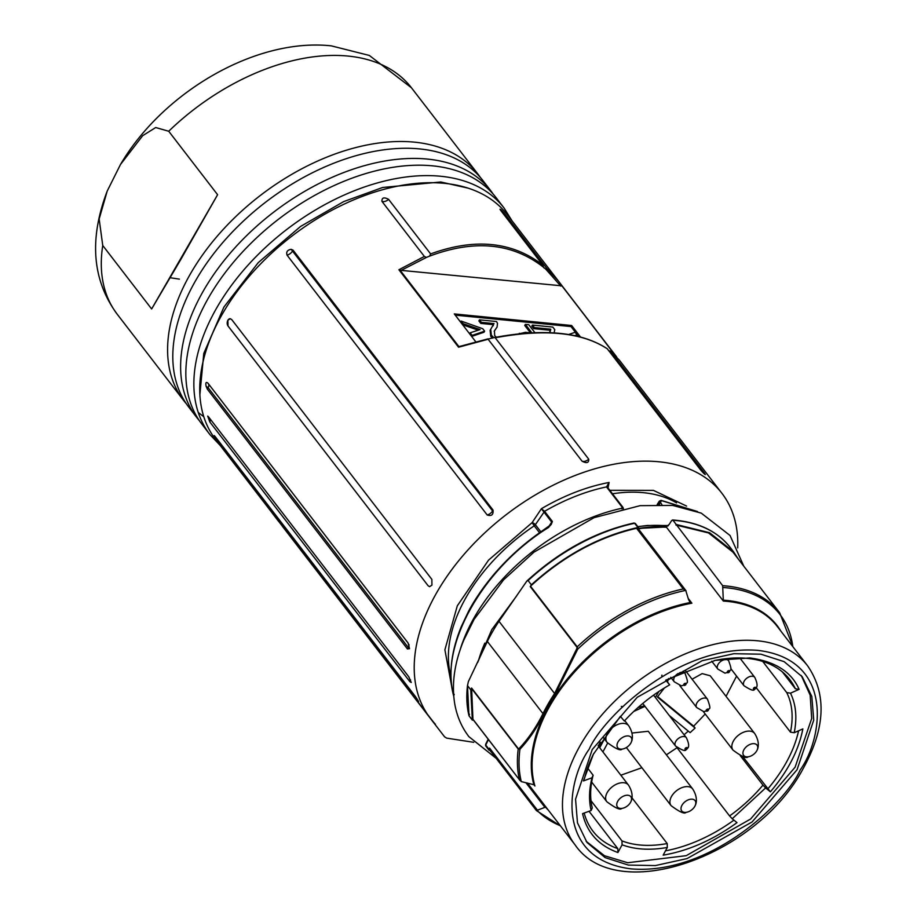 <?xml version="1.0" encoding="UTF-8"?>
<svg xmlns="http://www.w3.org/2000/svg" width="917" height="917" viewBox="0 0 917 917"><rect width="100%" height="100%" fill="white"/><g stroke="black" fill="none" stroke-linecap="round" stroke-linejoin="round"><path stroke-width="1.38" d="M388.602 199.367L430.623 253.917C474.765 237.824 512.144 241.515 542.738 264.99L500.728 210.44C499.627 208.331 500.888 209.351 504.476 213.466L546.91 268.543L558.487 281.118L507.399 214.807A184.145 114.625 142.4 0 0 368.955 193.991A184.145 114.625 142.4 0 0 222.671 313.465A184.145 114.625 142.4 0 0 215.644 439.541L430.119 717.977A184.145 114.625 -37.6 0 1 437.145 591.901A184.145 114.625 -37.6 0 1 583.43 472.427A184.145 114.625 -37.6 0 1 721.874 493.243A184.145 114.625 -37.6 0 1 737.692 547.896M227.886 320.239L230.27 318.703L231.726 319.586L431.861 579.395L431.93 585.138L429.603 586.674L428.17 585.803L228.035 325.982L227.886 320.239M608.487 350.592L610.539 351.2L619.296 360.072L610.688 351.349L704.611 473.287C705.769 475.327 704.52 474.318 700.863 470.249L607.341 348.85C582.054 332.263 544.675 328.584 495.214 337.777L588.737 459.188C588.897 462.902 586.674 463.566 582.066 461.194L488.142 339.256L458.557 347.211L398.895 269.747L424.365 256.451L381.942 201.373C381.781 197.591 384.005 196.926 388.613 199.367A6.144 3.828 142.4 0 1 381.942 201.373M500.728 210.44L499.983 209.214M616.705 356.977L558.487 281.129L615.181 355.372M703.694 473.321A6.144 3.828 -37.6 0 0 704.611 473.287L705.299 474.582M293.073 250.158L493.048 510.104C493.449 514.781 491.501 516.409 487.191 514.976L287.055 255.155C286.024 251.9 287.399 249.951 291.182 249.321L293.039 250.181L292.512 251.075L293.039 250.181M473.757 742.323L446.682 738.128L444.585 736.832L282.253 526.094A6.82 4.253 142.4 0 0 282.379 526.278L432.984 721.461A184.145 114.625 -37.6 0 1 430.119 717.977M206.096 386.252C205.442 382.607 206.073 381.598 207.976 383.214L408.111 643.035L409.521 648.686L407.446 648.949L207.322 389.129L206.096 386.252L208.125 387.696A6.144 3.828 142.4 0 0 208.572 383.994M209.775 421.9L207.712 416.089L208.652 417.006L408.787 676.815L411.229 682.466L409.91 681.721L209.775 421.9A6.144 3.828 142.4 0 0 210.44 419.321M217.455 440.836C214.303 436.377 213.546 434.967 215.208 436.607L415.332 696.427C418.427 700.943 419.184 702.353 417.59 700.657L217.455 440.836A6.144 3.828 142.4 0 0 217.707 439.862M214.223 435.552L215.208 436.607M418.599 701.711L417.59 700.657A6.144 3.828 -37.6 0 0 417.774 700.061M228.035 325.982A4.092 2.671 95.6 0 1 227.92 320.239A4.092 2.671 95.6 0 1 230.19 318.703M291.182 249.321L492.589 510.964L493.048 510.104M489.174 338.809L494.217 337.571C543.861 328.275 581.516 331.977 607.18 348.689M398.895 269.747L399.938 270.034L458.958 346.649L459.841 346.523L458.557 347.211M561.903 285.84L401.176 270.366L426.462 257.402L424.365 256.451M546.91 268.543L545.775 269.174L543.666 267.374L542.738 264.99M543.976 267.936L543.666 267.374C512.683 242.982 474.674 239.234 429.615 256.118L426.462 257.402M430.623 253.917L429.615 256.118M399.938 270.034L401.176 270.366M407.48 648.651L408.26 647.505L208.125 387.696L207.322 389.129M451.989 688.037L444.894 649.786L457.308 605.828L488.52 560.172L532.124 522.621L541.397 508.717C563.932 495.535 586.502 486.778 609.094 482.457L607.994 487.947M609.816 490.308L653.385 490.366L686.604 506.092M433.053 721.553L435.392 724.292M580.45 336.952L571.623 325.501L454.293 313.923L475.763 341.789M697.321 511.468L661.581 500.659L660.366 502.298L661.868 504.614M607.192 486.973L609.094 482.457L606.515 486.904L607.455 487.661L606.515 486.904A157.655 98.142 -37.6 0 0 544.572 511.319L552.389 521.475L548.481 527.275M548.492 526.92L551.702 522.105L541.397 508.717L544.572 511.319L535.368 524.707A2.728 1.02 33.7 0 0 532.124 522.621L534.233 525.831A2.728 1.696 142.4 0 0 535.368 524.707L540.858 531.826M571.623 325.501L571.016 326.567L455.233 315.139M578.661 336.493L571.016 326.567M548.802 527.321A157.655 98.142 142.4 0 0 541.729 531.849L541.729 531.849C479.706 573.755 439.713 647.161 453.674 695.82L453.72 695.888M459.875 650.611A157.655 98.142 -37.6 0 1 621.634 508.316L622.162 507.216L606.515 486.904M494.171 331.301L497.06 327.105L494.446 330.773L494.664 335.611L496.246 337.181M493.805 337.674L491.363 335.221L490.71 329.283L490.102 330.349L490.744 336.287L492.498 338.167M490.71 329.283L494.022 323.586L481.414 322.348L479.488 319.85L478.869 320.916L480.795 323.414L493.403 324.664L493.22 325.787M549.891 332.688L550.796 329.192L534.359 327.575L532.433 325.077L531.826 326.143L533.751 328.641L550.189 330.258L549.535 332.665M576.415 335.977L577.045 334.9L574.833 335.633M531.849 332.802L525.361 324.377L524.742 325.443L530.427 332.814M462.649 324.778L478.238 330.2M471.636 336.436L484.016 332.229L484.623 331.163L472.163 335.393L471.59 336.379M278.046 520.547A341.25 212.435 -37.6 0 1 278.344 521.016L272.475 513.405A341.25 212.435 142.4 0 0 272.177 512.935M511.95 220.699L504.029 207.964L496.017 197.556A185.647 115.565 142.4 0 0 432.664 165.851A185.647 115.565 142.4 0 0 208.961 297.028A185.647 115.565 142.4 0 0 201.878 424.135L209.89 434.543L220.183 445.444M199.367 420.674A185.647 115.565 -37.6 0 1 196.662 417.361A185.647 115.565 -37.6 0 1 203.746 290.253A185.647 115.565 -37.6 0 1 427.448 159.077A185.647 115.565 -37.6 0 1 490.801 190.793A185.647 115.565 -37.6 0 1 493.3 194.255M490.801 190.793L482.972 180.638A185.647 115.565 142.4 0 0 419.619 148.921A185.647 115.565 142.4 0 0 195.929 280.098A185.647 115.565 142.4 0 0 188.833 407.205L196.662 417.361M186.334 403.744A185.647 115.565 -37.6 0 1 183.618 400.431A185.647 115.565 -37.6 0 1 190.713 273.335A185.647 115.565 -37.6 0 1 414.404 142.146A185.647 115.565 -37.6 0 1 477.757 173.863A185.647 115.565 -37.6 0 1 480.267 177.325M180.477 260.038L151.637 308.972L102.75 245.504L99.151 219.003L107.22 191.045L120.448 164.556L142.662 135.693L155.695 127.532L168.717 131.246L217.604 194.725L180.477 260.038M660.366 502.298L658.601 502.665L659.541 504.556M661.065 500.842L659.289 501.209L657.409 504.545M661.581 500.659L659.289 501.209L657.18 504.556L659.312 501.152L661.077 500.361L697.608 511.594M660.286 500.877L659.289 501.209L660.286 500.877M622.162 507.216L623.4 508.568M621.634 508.316L621.944 508.901M454.213 694.375L453.674 695.82A1.364 0.848 142.4 0 0 453.732 695.957M552.389 521.475L551.209 524.467L548.653 527.137M479.488 319.85L496.487 321.523L497.507 323.3L497.06 327.105M494.022 323.586L493.403 324.664M481.414 322.348L480.795 323.414M532.433 325.077L552.802 327.082L554.796 329.684L554.074 332.894M550.406 330.544L549.787 331.61M550.796 329.192L550.189 330.258M534.359 327.575L533.751 328.641M568.712 334.499L575.051 332.309L577.045 334.9M519.171 333.788L525.372 332.321L530.84 332.86M525.361 324.377L528.777 324.71L534.909 332.676M472.163 335.393L470.157 332.802L469.596 333.788M470.157 332.802L480.153 329.581L463.119 323.655L462.546 324.641M463.119 323.655L461.125 321.065L460.552 322.05M461.125 321.065L482.755 328.722L484.623 331.163M665.983 526.988L638.713 528.41A146.342 91.104 -37.6 0 1 665.834 526.988L669.169 524.467L671.691 520.489L673.009 520.271L722.665 585.688L723.33 601.059L666.499 527.275A146.743 91.345 -37.6 0 0 638.633 528.8M472.943 719.409L471.613 688.048L470.753 689.813L467.487 685.584L468.404 681.526L487.363 641.442A147.924 92.09 -37.6 0 1 498.986 621.302L526.839 581.069L528.112 580.576L531.367 584.817L530.507 586.204C562.958 556.413 598.308 537.11 636.558 528.284L638.438 529.785M467.487 685.584L468.988 715.707A157.655 98.142 -37.6 0 1 467.487 685.584M671.691 520.489L673.009 520.271A157.655 98.142 -37.6 0 1 730.23 547.483C717.243 531.058 698.009 521.888 672.505 519.973M688.335 598.572L691.888 603.191L689.55 601.781M471.498 688.415L518.22 749.063L519.95 749.212A156.177 97.225 142.4 0 0 521.303 781.605L533.866 784.723A147.144 91.597 142.4 0 1 690.306 602.515L688.598 599.729L685.733 590.399A156.177 97.225 142.4 0 0 577.721 649.144L576.782 648.72L554.602 693.504L498.986 621.302M638.576 529.132L637.808 527.527C599.58 536.078 564.093 555.175 531.367 584.817M528.112 580.576A157.655 98.142 -37.6 0 1 634.553 523.298L633.647 523.492M685.939 590.628L638.312 528.788M638.736 528.284L634.553 523.298A1.364 0.848 142.4 0 1 635.481 524.043M487.363 641.442L542.979 713.644A147.924 92.09 -37.6 0 1 548.366 703.534A147.924 92.09 -37.6 0 1 554.602 693.504L555.347 694.158L577.721 649.144L577.229 646.852L576.782 648.72M470.753 689.813L472.347 720.154L469.091 715.913A1.364 0.848 142.4 0 0 469.263 716.062M469.515 714.24L468.988 715.707L472.255 719.937L473.573 720.223M519.251 748.364C528.295 738.827 536.204 727.261 542.979 713.644A1.364 0.665 26.1 0 0 543.747 714.24C536.938 727.949 529.006 739.606 519.95 749.212L519.251 748.364L518.334 748.708L471.613 688.048M691.888 603.191A146.743 91.345 142.4 0 0 550.372 705.058A146.743 91.345 142.4 0 0 534.92 786.007L534.026 784.837M548.423 810.273A147.144 91.597 142.4 0 1 545.535 807.098L537.075 810.353A156.177 97.225 142.4 0 0 560.298 825.69M560.528 825.988L536.422 810.582L489.586 749.774L489.598 748.1L489.002 749.315L485.735 745.085L488.119 740.214M486.17 744.237L485.735 745.085A1.364 0.848 142.4 0 0 485.781 745.979L488.967 750.106M676.276 524.501L709.598 532.731L733.497 551.713L738.506 559.347M675.932 525.028L708.532 532.937L732.958 552.137L779.679 612.785A156.979 97.718 142.4 0 0 722.665 585.688M217.604 194.725L151.637 308.972M686.008 590.708L683.28 588.943L636.558 528.284M521.303 781.605L519.389 779.53A156.979 97.718 -37.6 0 1 518.22 749.063A1.364 0.848 -37.6 0 1 518.334 748.708M472.863 719.306L519.939 780.424L472.656 718.882M489.048 750.209L489.002 749.315L492.131 753.075M489.689 749.888L536.411 810.536L537.075 810.353M592.233 749.533L637.223 697.298L702.239 660.687L733.875 653.706L760.881 654.188L784.115 661.638L802.237 676.757L811.82 696.462L813.734 720.086L797.056 769.753L752.066 821.976L687.051 858.587L655.414 865.568L628.397 865.086L605.174 857.636L587.04 842.517L577.469 822.813L575.555 799.188L592.233 749.533M586.089 841.233L604.463 855.733L627.709 862.737L686.203 855.676L750.599 819.03L795.096 767.208L811.705 718.469L810.169 695.155L801.252 675.497M732.236 818.743L736.993 822.652C712.967 840.018 688.358 850.85 663.151 855.16L667.312 847.457C650.142 850.472 635.068 849.589 622.081 844.809L617.932 852.523C598.767 845.634 586.983 832.67 582.57 813.643L591.121 810.513C588.771 800.575 589.058 789.663 591.981 777.799L583.43 780.929L593.379 754.244L620.373 716.36L624.328 721.037C637.487 706.663 652.595 694.605 669.662 684.861L665.708 680.173L715.283 660.355L749.934 657.947C775.094 661.386 791.486 671.863 799.108 689.355L790.488 693.172C795.99 704.474 797.24 717.656 794.225 732.729L802.845 728.912C798.764 750.163 787.944 771.128 770.383 791.829L765.626 787.921L732.236 818.743L729.577 815.935A114.659 71.377 142.4 0 0 762.967 785.112L765.626 787.921M782.361 671.897L795.348 688.747A124.219 77.326 142.4 0 0 789.789 679.6A124.219 77.326 142.4 0 0 747.401 658.383A124.219 77.326 142.4 0 0 714.309 660.561M665.49 850.838A124.219 77.326 142.4 0 0 733.932 820.142M676.723 747.332L729.577 815.935M762.967 785.112L740.306 755.688M742.632 756.445L770.383 791.829M767.724 789.021A124.219 77.326 142.4 0 0 798.581 730.803M756.193 687.647L790.454 732.133L794.225 732.729M790.454 732.133A114.659 71.377 142.4 0 0 786.717 692.576L790.488 693.172M786.717 692.576L762.726 661.444M795.348 688.747L799.108 689.355M666.017 680.001L669.662 684.861M593.803 753.419A124.219 77.326 142.4 0 0 584.565 778.338L583.43 780.929M587.591 768.033L593.116 775.209L591.981 777.799M593.116 775.209A114.659 71.377 142.4 0 0 592.267 807.923L591.121 810.513M584.186 813.058A124.219 77.326 142.4 0 0 592.978 831.203A124.219 77.326 142.4 0 0 617.817 848.638L617.932 852.523M617.817 848.638L589.035 811.281M590.995 800.69L621.978 840.912L622.081 844.809M621.978 840.912A114.659 71.377 142.4 0 0 639.676 844.97A114.659 71.377 142.4 0 0 667.198 843.548L667.312 847.457M667.198 843.548L631.962 797.801M620.855 775.209L641.877 767.735M666.395 754.829L677.01 747.71M626.368 747.561L671.084 805.642A13.652 8.494 -37.6 0 1 671.599 796.3A13.652 8.494 -37.6 0 1 682.443 787.439A13.652 8.494 -37.6 0 1 692.702 788.987C698.697 798.375 695.59 804.805 695.384 805.115A8.436 5.25 -37.6 0 1 694.777 806.41A8.436 5.25 -37.6 0 1 685.996 812.359A8.436 5.25 -37.6 0 1 682.053 805.149A8.436 5.25 -37.6 0 1 691.578 799.154A8.436 5.25 -37.6 0 1 695.384 805.115M692.702 788.987L648.25 731.262L632.042 733.038M688.289 731.136L684.082 734.735M669.25 715.478L690.123 732.637L695.097 728.041L693.665 726.172L705.207 714.011M703.328 711.569L733.015 750.117A13.652 8.494 -37.6 0 1 733.543 740.776A13.652 8.494 -37.6 0 1 744.386 731.915A13.652 8.494 -37.6 0 1 754.645 733.462L710.182 675.749L702.158 673.605L692.083 679.21M693.665 726.172L657.741 696.645M736.58 676.127L726.058 696.347M756.708 750.885A8.436 5.25 -37.6 0 1 747.94 756.834A8.436 5.25 -37.6 0 1 743.985 749.625A8.436 5.25 -37.6 0 1 753.522 743.641A8.436 5.25 -37.6 0 1 757.327 749.602A8.436 5.25 -37.6 0 1 756.708 750.885M661.925 675.141L661.765 676.012M622.173 706.514L621.336 706.445M644.513 705.746L637.888 707.66M687.2 748.742A1.364 0.848 -37.6 0 1 685.137 748.536A1.364 0.848 -37.6 0 1 687.2 748.742M706.686 711.214A1.364 0.848 -37.6 0 1 707.913 709.082A1.364 0.848 -37.6 0 1 706.686 711.214M727.811 672.734A1.364 0.848 -37.6 0 1 729.049 670.602A1.364 0.848 -37.6 0 1 727.811 672.734M755.631 688.438A1.364 0.848 -37.6 0 1 753.568 688.231A1.364 0.848 -37.6 0 1 755.631 688.438M684.242 685.446A1.364 0.848 -37.6 0 1 685.48 683.314A1.364 0.848 -37.6 0 1 684.242 685.446M630.77 743.171A8.436 5.25 -37.6 0 1 622.001 749.12A8.436 5.25 -37.6 0 1 618.047 741.91A8.436 5.25 -37.6 0 1 627.583 735.915A8.436 5.25 -37.6 0 1 631.389 741.887A8.436 5.25 -37.6 0 1 630.77 743.171M600.326 742.094L598.285 745.899M630.495 802.467A8.436 5.25 -37.6 0 1 621.726 808.416A8.436 5.25 -37.6 0 1 617.771 801.217A8.436 5.25 -37.6 0 1 627.308 795.222A8.436 5.25 -37.6 0 1 631.114 801.183A8.436 5.25 -37.6 0 1 630.495 802.467M644.983 706.342L633.762 711.432M602.905 751.906L607.65 743.102M695.097 728.041L657.374 697.023L664.447 687.933M604.441 738.987L599.718 747.768M667.473 681.893L668.619 678.5M658.864 691.487L655.334 697.413M561.915 285.852L616.694 356.965M292.454 251.155A6.144 3.828 -37.6 0 1 287.055 255.155M492.589 510.964A6.144 3.828 -37.6 0 1 487.191 514.976M588.737 459.188A6.144 3.828 -37.6 0 1 582.066 461.194M545.775 269.174L560.86 286.127M503.043 213.455A6.144 3.828 142.4 0 0 504.476 213.466M408.925 644.479A6.144 3.828 -37.6 0 1 408.26 647.505M410.541 679.887A6.144 3.828 -37.6 0 1 409.91 681.721M612.487 493.782A146.743 91.345 -37.6 0 1 676.551 502.871M450.981 676.517A146.743 91.345 -37.6 0 1 534.233 525.831L539.551 532.743M281.932 525.601L282.379 526.278A6.82 4.253 142.4 0 0 282.528 526.438M278.837 521.59A6.82 4.253 -37.6 0 1 278.47 521.2A6.82 4.253 -37.6 0 1 278.344 521.016A1.364 1.066 -32.9 0 0 278.55 521.211M199.883 394.7L203.78 353.4L223.92 307.057L258.239 262.64L300.535 226.476L343.715 201.58L382.664 187.481L440.779 181.99L468.071 188.123M504.029 207.964A185.647 115.565 142.4 0 0 440.676 176.259A185.647 115.565 142.4 0 0 216.985 307.436A185.647 115.565 142.4 0 0 209.89 434.543M102.75 245.504A185.647 115.565 142.4 0 0 117.319 314.359C92.25 280.396 88.88 239.291 107.22 191.045M477.757 173.863L411.458 87.791A185.647 115.565 142.4 0 0 348.105 56.075A185.647 115.565 142.4 0 0 168.717 131.246M169.725 277.656L179.4 279.135M660.527 502.86L658.44 504.556M278.883 521.647L272.739 513.738M495.925 328.699L495.306 329.765M491.363 335.221L490.744 336.287M478.445 660.79A144.347 89.855 -37.6 0 1 484.818 643.126M637.831 526.679A144.347 89.855 -37.6 0 1 666.521 525.865A144.347 89.855 -37.6 0 1 667.851 526.014M530.209 586.536L576.942 647.196M543.747 714.24A147.534 91.838 -37.6 0 1 549.123 704.164A147.534 91.838 -37.6 0 1 555.347 694.158M527.424 783.015L575.131 844.947A146.743 91.345 -37.6 0 1 580.736 744.489A146.743 91.345 -37.6 0 1 697.298 649.27A146.743 91.345 -37.6 0 1 807.636 665.857L777.261 626.437A146.743 91.345 142.4 0 0 723.33 601.059M780.917 631.183A147.144 91.597 142.4 0 0 723.066 600.154M792.804 646.6A156.177 97.225 142.4 0 0 723.192 587.51M589.15 749.223C603.363 716.842 678.786 644.135 757.74 650.359C834.963 659.552 822.836 738.506 800.14 770.051C785.926 802.432 710.492 875.139 631.549 868.915C554.327 859.722 566.454 780.768 589.15 749.223M683.28 588.943A156.979 97.718 -37.6 0 0 577.229 646.852L530.507 586.204M544.985 807.453L525.968 782.774M537.431 810.192L489.598 748.1M686.363 737.704C688.908 743.251 689.332 746.747 687.624 748.18C684.827 748.593 688.529 754.393 675.542 746.025A6.82 4.253 -37.6 0 1 675.806 741.36A6.82 4.253 -37.6 0 1 681.228 736.924A6.82 4.253 -37.6 0 1 686.363 737.704L653.58 695.132M707.488 699.212C712.349 712.303 708.199 706.95 708.314 710.343L703.82 711.638L696.679 707.546A6.82 4.253 -37.6 0 1 696.943 702.869A6.82 4.253 -37.6 0 1 705.162 698.055A6.82 4.253 -37.6 0 1 707.488 699.212L685.171 670.235M728.625 660.733C733.485 673.823 729.336 668.459 729.451 671.863L724.957 673.147L717.805 669.066A6.82 4.253 -37.6 0 1 718.068 664.389A6.82 4.253 -37.6 0 1 726.298 659.564A6.82 4.253 -37.6 0 1 728.625 660.733L726.94 658.555M754.794 677.399C757.339 682.959 757.763 686.455 756.055 687.888C753.258 688.289 756.961 694.089 743.974 685.733A6.82 4.253 -37.6 0 1 744.237 681.056A6.82 4.253 -37.6 0 1 749.659 676.631A6.82 4.253 -37.6 0 1 754.794 677.399L739.813 657.959M679.577 672.803A6.82 4.253 -37.6 0 1 682.729 672.287A6.82 4.253 -37.6 0 1 685.056 673.445C689.916 686.535 685.767 681.182 685.882 684.575L681.388 685.87L674.236 681.778A6.82 4.253 -37.6 0 1 674.499 677.101A6.82 4.253 -37.6 0 1 678.236 673.456M603.329 737.543L607.077 742.403A13.652 8.494 -37.6 0 1 607.604 733.061A13.652 8.494 -37.6 0 1 624.053 723.41A13.652 8.494 -37.6 0 1 628.707 725.748C634.702 735.136 631.595 741.566 631.389 741.887M591.671 782.063L606.802 801.71A13.652 8.494 -37.6 0 1 607.329 792.357A13.652 8.494 -37.6 0 1 618.173 783.508A13.652 8.494 -37.6 0 1 628.432 785.044C634.426 794.431 631.32 800.873 631.114 801.183M477.642 662.533L491.764 629.692L516.752 595.775M743.802 566.225L730.047 535.494L701.264 513.13L672.665 505.416L640.112 505.657L594.09 517.658L533.981 552.126L503.548 579.888L474.032 619.456L463.761 640.204C454.523 662.555 451.485 683.646 454.672 703.488C456.815 716.005 461.549 727.055 468.885 736.66L496.177 758.336M637.808 526.645L647.287 525.487L668.355 525.544M619.296 360.072L721.874 493.243M488.165 338.832L459.119 346.569M183.618 400.431L117.319 314.359M411.458 87.791L369.333 55.444L331.255 45.85C255.43 37.62 162.71 92.422 120.448 164.556M623.411 509.05L622.998 507.422L607.352 487.11M453.537 695.544C448.402 674.774 450.981 651.815 461.262 626.689L468.461 611.467C472.209 604.28 480.004 591.041 493.335 575.074C507.296 558.579 523.298 544.056 541.351 531.482L551.209 524.467M462.787 642.611L463.509 639.986M518.735 334.35L519.354 333.284M198.255 412.478L203.803 416.719M488.176 739.182L485.597 744.489L485.735 745.922L489.002 750.152M807.636 665.857C827.031 694.169 825.415 728.625 802.799 769.237C756.342 856.283 616.981 905.996 575.131 844.947M638.645 527.733L635.378 523.504L634.025 522.999C595.385 531.619 559.657 550.979 526.839 581.069M733.497 551.713L730.23 547.483M793.022 646.898L779.679 612.785M671.084 805.642C679.646 812.038 684.621 814.273 685.996 812.359M733.015 750.117C741.589 756.514 746.553 758.749 747.94 756.834M675.542 746.025L642.76 703.465M696.679 707.546L679.738 685.549M717.805 669.066L711.73 661.168M743.974 685.733L730.769 668.585M674.236 681.778L670.786 677.308M607.077 742.403C615.651 748.799 620.614 751.034 622.001 749.12M606.802 801.71C615.376 808.095 620.339 810.33 621.726 808.416M624.741 720.59L628.707 725.748M598.113 745.693L628.432 785.044M754.645 733.462C760.64 742.85 757.534 749.281 757.327 749.602M685.056 673.445L683.245 671.095"/></g></svg>
